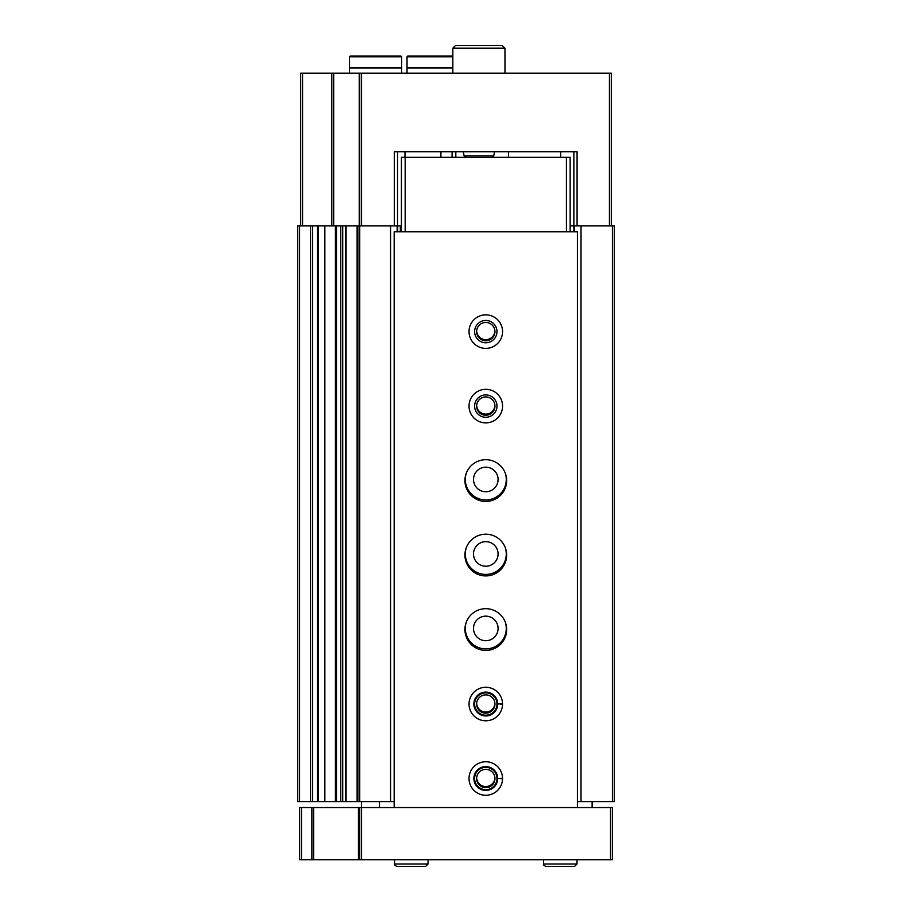 <?xml version="1.0" encoding="UTF-8"?>
<svg xmlns="http://www.w3.org/2000/svg" width="912" height="912" viewBox="0 0 912 912"><rect width="100%" height="100%" fill="white"/><g stroke="black" fill="none" stroke-linecap="round" stroke-linejoin="round"><path stroke-width="1.37" d="M573.865 231.808L573.865 225.845L570.148 225.845M573.865 151.734L573.865 225.845L614.278 225.845L614.278 801.602L612.419 801.602L612.419 225.845M300.698 225.845L300.698 73.154L359.727 73.154L359.727 225.845L394.303 225.845L394.303 151.734L577.091 151.734L577.091 225.845M359.727 73.154L611.302 73.154L611.302 225.845M401.44 225.845L394.303 225.845M452.09 151.734L452.09 157.32M318.505 801.602L297.722 801.602L297.722 225.845L324.843 225.845L324.843 801.602L318.505 801.602L318.505 225.845M336.494 801.602L324.843 801.602L324.843 225.845L340.712 225.845L340.712 801.602L336.494 801.602L336.494 225.845M357.869 225.845L357.869 801.602L345.705 801.602L345.705 225.845L345.842 801.602L340.712 801.602L340.712 225.845L359.727 225.845L359.727 801.602L390.564 801.602L390.564 225.845M357.869 801.602L359.727 801.602M390.564 801.602L394.178 801.602M397.153 231.808L397.153 225.845M397.712 231.808L397.712 225.845M466.317 473.134A20.486 20.486 0 0 0 485.788 499.947A20.486 20.486 0 0 0 505.271 473.134M466.317 547.61A20.486 20.486 0 0 0 485.788 574.423A20.486 20.486 0 0 0 505.271 547.61M466.317 622.098A20.486 20.486 0 0 0 485.788 648.911A20.486 20.486 0 0 0 505.271 622.098M574.423 231.808L574.423 225.845M577.41 801.602L581.024 801.602L581.024 225.845M581.024 801.602L612.419 801.602M404.985 157.32L404.985 151.734L397.529 151.734L397.529 225.845M494.931 777.947A9.154 9.154 0 0 1 485.788 786.554A9.154 9.154 0 0 1 476.657 777.947M494.931 703.471A9.154 9.154 0 0 1 485.788 712.067A9.154 9.154 0 0 1 476.657 703.471M485.788 640.714A12.289 12.289 0 0 1 475.152 622.28A12.289 12.289 0 0 1 496.436 622.28A12.289 12.289 0 0 1 485.788 640.714M485.788 566.238A12.289 12.289 0 0 1 475.152 547.804A12.289 12.289 0 0 1 496.436 547.804A12.289 12.289 0 0 1 485.788 566.238M485.788 491.75A12.289 12.289 0 0 1 475.152 473.317A12.289 12.289 0 0 1 496.436 473.317A12.289 12.289 0 0 1 485.788 491.75M494.931 405.544A9.154 9.154 0 0 1 485.788 414.139A9.154 9.154 0 0 1 476.657 405.544M494.931 331.056A9.154 9.154 0 0 1 485.788 339.652A9.154 9.154 0 0 1 476.657 331.056M452.831 73.154L452.831 48.211L504.974 48.211L504.974 73.154M452.831 48.211L455.441 45.6L502.364 45.6L504.974 48.211M444.269 56.031L421.925 56.031M452.831 56.031L407.778 56.031L407.026 56.772L407.026 67.454L452.831 67.454M452.831 68.012L407.026 68.012L407.026 73.154M386.734 56.031L364.39 56.031M401.622 56.772L400.881 56.031L350.231 56.031L349.49 56.772L349.49 67.454L401.622 67.454L401.622 56.772L349.49 56.772M401.622 73.154L401.622 68.012L349.49 68.012L349.49 73.154M311.881 807.553L394.178 807.553L394.178 231.808L577.41 231.808L577.41 807.553L612.419 807.553L612.419 859.697L299.581 859.697L299.581 807.553L311.881 807.553L311.881 859.697M359.727 807.553L359.727 859.697M361.46 807.553L361.46 801.602M394.178 807.553L577.41 807.553M592.116 801.602L592.116 807.553M379.472 801.602L379.472 807.553M485.788 348.373A16.758 16.758 0 0 1 471.276 323.236A16.758 16.758 0 0 1 500.312 323.236A16.758 16.758 0 0 1 485.788 348.373M485.788 422.86A16.758 16.758 0 0 1 471.276 397.712A16.758 16.758 0 0 1 500.312 397.712A16.758 16.758 0 0 1 485.788 422.86M485.788 501.429A20.851 20.851 0 0 1 467.731 470.147A20.851 20.851 0 0 1 503.857 470.147A20.851 20.851 0 0 1 485.788 501.429M485.788 575.917A20.851 20.851 0 0 1 467.731 544.635A20.851 20.851 0 0 1 503.857 544.635A20.851 20.851 0 0 1 485.788 575.917M485.788 650.404A20.851 20.851 0 0 1 467.731 619.123A20.851 20.851 0 0 1 503.857 619.123A20.851 20.851 0 0 1 485.788 650.404M502.546 703.825A16.758 16.758 0 0 0 477.352 689.552A16.758 16.758 0 0 0 477.352 718.508A16.758 16.758 0 0 0 502.546 704.235A16.758 16.758 0 0 1 477.352 718.508A16.758 16.758 0 0 1 477.352 689.552A16.758 16.758 0 0 1 502.546 703.825L497.713 703.996L502.546 703.825A16.758 16.758 0 0 1 502.546 704.235L500.46 704.155M502.546 778.301A16.758 16.758 0 0 0 477.352 764.028A16.758 16.758 0 0 0 477.352 792.984A16.758 16.758 0 0 0 502.546 778.711A16.758 16.758 0 0 1 477.352 792.984A16.758 16.758 0 0 1 477.352 764.028A16.758 16.758 0 0 1 502.546 778.301L497.713 778.472L502.546 778.301A16.758 16.758 0 0 1 502.546 778.711L500.46 778.643M401.44 231.808L401.44 157.32L570.148 157.32L570.148 231.808M566.42 157.32L566.42 231.808M405.167 157.32L405.167 231.808M485.788 789.678A11.172 11.172 0 0 1 476.121 772.92A11.172 11.172 0 0 1 495.467 772.92A11.172 11.172 0 0 1 485.788 789.678M485.788 787.672A9.154 9.154 0 0 1 477.865 773.935A9.154 9.154 0 0 1 493.723 773.935A9.154 9.154 0 0 1 485.788 787.672M485.788 715.202A11.172 11.172 0 0 1 476.121 698.444A11.172 11.172 0 0 1 495.467 698.444A11.172 11.172 0 0 1 485.788 715.202M485.788 713.184A9.154 9.154 0 0 1 477.865 699.447A9.154 9.154 0 0 1 493.723 699.447A9.154 9.154 0 0 1 485.788 713.184M485.788 417.274A11.172 11.172 0 0 1 476.121 400.505A11.172 11.172 0 0 1 495.467 400.505A11.172 11.172 0 0 1 485.788 417.274M485.788 415.256A9.154 9.154 0 0 1 477.865 401.519A9.154 9.154 0 0 1 493.723 401.519A9.154 9.154 0 0 1 485.788 415.256M485.788 342.787A11.172 11.172 0 0 1 476.121 326.029A11.172 11.172 0 0 1 495.467 326.029A11.172 11.172 0 0 1 485.788 342.787M485.788 340.769A9.154 9.154 0 0 1 477.865 327.032A9.154 9.154 0 0 1 493.723 327.032A9.154 9.154 0 0 1 485.788 340.769M497.713 778.472A11.913 11.913 0 0 0 479.826 768.2A11.913 11.913 0 0 0 479.826 788.823A11.913 11.913 0 0 0 497.713 778.552A11.913 11.913 0 0 1 479.826 788.823A11.913 11.913 0 0 1 479.826 768.2A11.913 11.913 0 0 1 497.713 778.472M497.713 703.996A11.913 11.913 0 0 0 479.826 693.713A11.913 11.913 0 0 0 479.826 714.347A11.913 11.913 0 0 0 497.713 704.064A11.913 11.913 0 0 1 479.826 714.347A11.913 11.913 0 0 1 479.826 693.713A11.913 11.913 0 0 1 497.713 703.996M577.034 863.983L577.034 859.697L577.034 863.983L574.617 866.4L577.034 863.983L543.518 863.983C543.096 864.69 543.894 865.499 545.935 866.4L574.617 866.4M428.07 863.983L428.07 859.697L428.07 863.983L425.653 866.4L428.07 863.983L394.554 863.983C394.144 864.724 394.953 865.534 396.971 866.4L425.653 866.4M609.433 73.154L609.433 225.845M361.597 73.154L361.597 225.845M302.567 73.154L302.567 225.845M331.808 73.154L331.808 225.845M333.678 73.154L333.678 225.845M359.214 73.154L359.214 225.845M455.818 151.734L455.818 157.32M299.581 801.602L299.581 225.845M310.399 801.602L310.399 225.845M312.474 801.602L312.474 225.845M317.444 801.602L317.444 225.845M335.422 801.602L335.422 225.845M342.73 801.602L342.73 225.845M346.093 801.602L346.093 225.845M357.116 801.602L357.116 225.845M400.322 231.808L400.322 225.845M440.918 151.734L440.918 157.32M463.239 151.734L464.117 155.849L493.688 155.849L494.566 151.734M452.831 56.772L407.026 56.772M610.55 807.553L610.55 859.697M301.45 807.553L301.45 859.697M313.625 807.553L313.625 859.697M358.462 807.553L358.462 859.697M361.597 807.553L361.597 859.697M464.117 155.849L465.929 157.32M493.688 155.849L491.876 157.32M560.652 157.32L560.652 151.734M508.508 157.32L508.508 151.734M543.518 859.697L543.518 863.983M394.554 859.697L394.554 863.983"/></g></svg>
